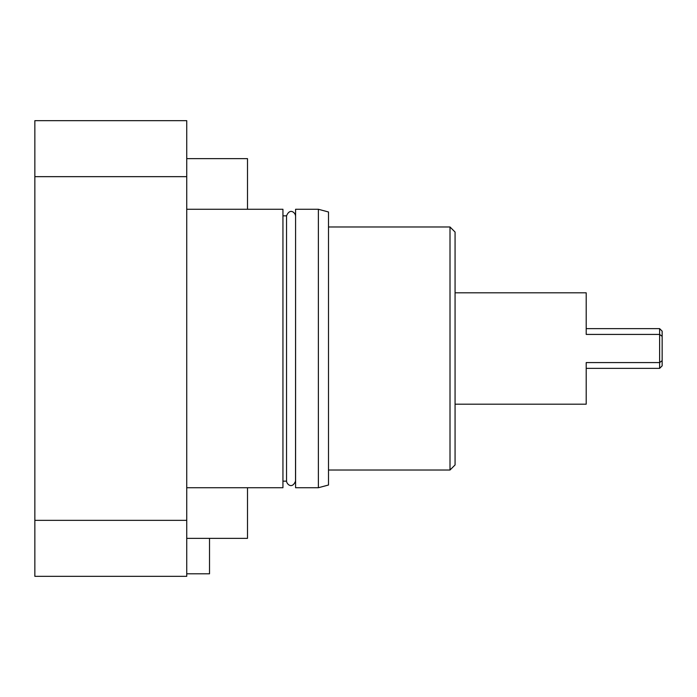 <?xml version="1.0" encoding="UTF-8"?>
<svg xmlns="http://www.w3.org/2000/svg" width="697" height="697" viewBox="0 0 697 697"><rect width="100%" height="100%" fill="white"/><g stroke="black" fill="none" stroke-linecap="round" stroke-linejoin="round"><path stroke-width="1.05" d="M186.735 576.332L186.735 520.345L34.85 520.345L34.85 576.332L186.735 576.332M57.633 576.332L34.85 576.332M90.54 576.332L141.169 576.332M186.735 176.655L34.85 176.655L34.85 120.668L186.735 120.668L186.735 520.345M34.85 176.655L34.85 520.345M186.735 487.734L282.938 487.734L282.938 209.266L247.496 209.266L247.496 158.637L186.735 158.637M282.938 215.852L286.537 215.852L286.537 481.148C286.711 484.258 292.148 489.381 295.537 481.148L295.589 215.852M282.938 481.148L286.537 481.148M295.589 487.734L295.589 209.266L318.372 209.266L318.372 487.734L295.589 487.734M318.372 209.266L328.505 211.984L328.505 485.016L318.372 487.734M328.505 470.013L450.009 470.013L450.009 226.987L328.505 226.987M450.009 226.987L455.071 232.049L455.071 464.951L450.009 470.013M455.071 404.19L586.203 404.19L586.203 362.579L659.615 362.579L659.615 368.373L586.203 368.373M455.071 292.81L586.203 292.81L586.203 334.421L659.615 334.421L659.615 362.579L662.15 360.663L662.15 365.838L659.615 368.373M662.15 336.337L659.615 334.421L659.615 328.627L662.15 331.162L662.15 360.663M659.615 328.627L586.203 328.627M186.735 573.805L209.518 573.805L209.518 538.363M247.496 487.734L247.496 538.363L186.735 538.363M295.537 215.852C295.362 212.742 289.926 207.619 286.537 215.852M186.735 209.266L247.496 209.266"/></g></svg>
